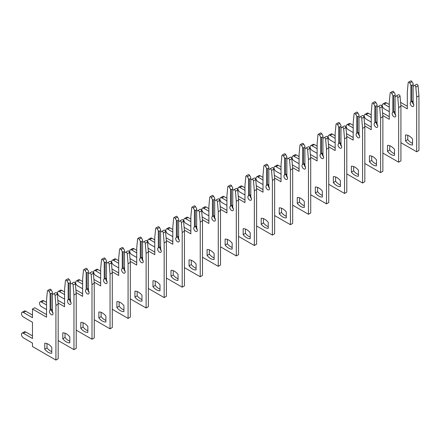 <?xml version="1.0" encoding="UTF-8"?>
<svg xmlns="http://www.w3.org/2000/svg" width="441" height="441" viewBox="0 0 441 441"><rect width="100%" height="100%" fill="white"/><g stroke="black" fill="none" stroke-linecap="round" stroke-linejoin="round"><path stroke-width="0.66" d="M409.028 144.025A9.95 5.744 -120 0 0 412.544 144.968L412.544 139.02A9.95 5.744 -120 0 0 405.511 134.957L405.511 140.905A9.95 5.744 -120 0 0 409.028 144.025M407.765 135.304L407.765 139.604A9.95 5.744 -120 0 0 411.282 142.724A9.95 5.744 -120 0 0 412.544 143.319M400.913 142.669L416.695 151.781L416.695 97.108L415.83 87.125A1.273 0.739 -120 0 0 414.937 85.675A1.273 0.739 -120 0 0 414.297 85.615L413.134 86.287L413.134 103.315A2.552 1.472 60 0 1 413.283 106.501A2.552 1.472 60 0 1 410.731 105.03A2.552 1.472 60 0 1 410.731 102.08A2.552 1.472 60 0 1 410.88 102.014L411.778 101.711L411.778 85.504L410.88 84.981L409.711 82.963A1.273 0.739 -120 0 0 409.077 82.291A1.273 0.739 -120 0 0 408.438 82.23A1.273 0.739 -120 0 0 408.179 82.704L407.313 91.689L407.313 108.872L400.814 105.123M411.778 85.504L413.134 84.722L413.134 83.68L411.966 81.662A1.273 0.739 -120 0 0 411.332 80.99A1.273 0.739 -120 0 0 410.692 80.929L408.438 82.23M416.695 151.781L418.95 150.48L418.95 95.802L418.085 85.824A1.273 0.739 -120 0 0 417.192 84.374A1.273 0.739 -120 0 0 416.552 84.308L414.297 85.615M411.778 101.711L413.134 100.928M413.73 104.677A2.552 1.472 60 0 1 412.589 101.243M410.88 84.981L410.88 102.014M389.276 107.102L384.227 104.186A2.806 1.621 -120 0 0 382.821 104.048A2.806 1.621 -120 0 0 382.391 106.298A2.806 1.621 -120 0 0 384.227 108.773L389.276 111.689M413.134 84.722L413.134 86.287M389.276 104.5L386.481 102.885A2.806 1.621 -120 0 0 385.076 102.747L382.821 104.048M407.313 106.27L400.582 102.384M416.695 97.108L418.95 95.802M407.765 139.604L405.511 140.905M390.991 154.438A9.95 5.744 -120 0 0 394.508 155.381L394.508 149.433A9.95 5.744 -120 0 0 387.474 145.37L387.474 151.318A9.95 5.744 -120 0 0 390.991 154.438M389.728 145.717L389.728 150.017A9.95 5.744 -120 0 0 393.245 153.137A9.95 5.744 -120 0 0 394.508 153.733M382.871 153.082L398.658 162.2L398.658 107.521L397.793 97.538A1.273 0.739 -120 0 0 396.894 96.088A1.273 0.739 -120 0 0 396.261 96.028L395.092 96.7L395.092 113.734A2.552 1.472 60 0 1 395.241 116.915A2.552 1.472 60 0 1 392.688 115.443A2.552 1.472 60 0 1 392.688 112.499A2.552 1.472 60 0 1 392.837 112.427L393.741 112.124L393.741 95.918L392.837 95.399L391.674 93.382A1.273 0.739 -120 0 0 391.035 92.704A1.273 0.739 -120 0 0 390.401 92.643A1.273 0.739 -120 0 0 390.142 93.123L389.276 102.103L389.276 119.291L382.777 115.536M393.741 95.918L395.092 95.135L395.092 94.093L393.929 92.075A1.273 0.739 -120 0 0 393.289 91.403A1.273 0.739 -120 0 0 392.655 91.342L390.401 92.643M398.658 162.2L400.913 160.893L400.913 106.22L400.048 96.237A1.273 0.739 -120 0 0 399.149 94.787A1.273 0.739 -120 0 0 398.515 94.727L396.261 96.028M393.741 112.124L395.092 111.341M395.693 115.09A2.552 1.472 60 0 1 394.552 111.656M392.837 95.399L392.837 112.427M371.239 117.521L366.184 114.605A2.806 1.621 -120 0 0 364.784 114.462A2.806 1.621 -120 0 0 364.354 116.711A2.806 1.621 -120 0 0 366.184 119.186L371.239 122.102M395.092 95.135L395.092 96.7M371.239 114.914L368.444 113.298A2.806 1.621 -120 0 0 367.039 113.161L364.784 114.462M389.276 116.683L382.54 112.797M398.658 107.521L400.913 106.22M389.728 150.017L387.474 151.318M372.954 164.851A9.95 5.744 -120 0 0 376.471 165.794L376.471 159.851A9.95 5.744 -120 0 0 369.431 155.789L369.431 161.731A9.95 5.744 -120 0 0 372.954 164.851M371.691 156.131L371.691 160.43A9.95 5.744 -120 0 0 375.208 163.55A9.95 5.744 -120 0 0 376.471 164.146M364.834 163.501L380.616 172.613L380.616 117.934L379.756 107.957A1.273 0.739 -120 0 0 378.858 106.501A1.273 0.739 -120 0 0 378.218 106.441L377.055 107.113L377.055 124.147A2.552 1.472 60 0 1 377.204 127.328A2.552 1.472 60 0 1 374.652 125.856A2.552 1.472 60 0 1 374.652 122.912A2.552 1.472 60 0 1 374.8 122.846L375.704 122.537L375.704 106.331L374.8 105.812L373.637 103.795A1.273 0.739 -120 0 0 372.998 103.122A1.273 0.739 -120 0 0 372.358 103.056A1.273 0.739 -120 0 0 372.099 103.536L371.239 112.521L371.239 129.704L364.74 125.95M375.704 106.331L377.055 105.553L377.055 104.511L375.892 102.494A1.273 0.739 -120 0 0 375.252 101.821A1.273 0.739 -120 0 0 374.613 101.755L372.358 103.056M380.616 172.613L382.871 171.312L382.871 116.633L382.011 106.65A1.273 0.739 -120 0 0 381.112 105.201A1.273 0.739 -120 0 0 380.473 105.14L378.218 106.441M375.704 122.537L377.055 121.76M377.65 125.503A2.552 1.472 60 0 1 376.509 122.074M374.8 105.812L374.8 122.846M353.197 127.934L348.147 125.018A2.806 1.621 -120 0 0 346.747 124.88A2.806 1.621 -120 0 0 346.317 127.129A2.806 1.621 -120 0 0 348.147 129.599L353.197 132.515M377.055 105.553L377.055 107.113M353.197 125.332L350.402 123.717A2.806 1.621 -120 0 0 349.002 123.574L346.747 124.88M371.239 127.102L364.503 123.21M380.616 117.934L382.871 116.633M371.691 160.43L369.431 161.731M354.911 175.27A9.95 5.744 -120 0 0 358.428 176.213L358.428 170.265A9.95 5.744 -120 0 0 351.394 166.202L351.394 172.15A9.95 5.744 -120 0 0 354.911 175.27M353.649 166.549L353.649 170.849A9.95 5.744 -120 0 0 357.166 173.963A9.95 5.744 -120 0 0 358.428 174.564M346.797 173.914L362.579 183.026L362.579 128.348L361.714 118.37A1.273 0.739 -120 0 0 360.821 116.92A1.273 0.739 -120 0 0 360.181 116.854L359.018 117.526L359.018 134.56A2.552 1.472 60 0 1 359.167 137.746A2.552 1.472 60 0 1 356.615 136.275A2.552 1.472 60 0 1 356.615 133.325A2.552 1.472 60 0 1 356.763 133.259L357.662 132.956L357.662 116.749L356.763 116.226L355.595 114.208A1.273 0.739 -120 0 0 354.961 113.535A1.273 0.739 -120 0 0 354.321 113.475A1.273 0.739 -120 0 0 354.062 113.949L353.197 122.934L353.197 140.117L346.703 136.368M357.662 116.749L359.018 115.966L359.018 114.925L357.849 112.907A1.273 0.739 -120 0 0 357.216 112.234A1.273 0.739 -120 0 0 356.576 112.168L354.321 113.475M362.579 183.026L364.834 181.725L364.834 127.047L363.968 117.069A1.273 0.739 -120 0 0 363.075 115.619A1.273 0.739 -120 0 0 362.436 115.553L360.181 116.854M357.662 132.956L359.018 132.173M359.613 135.916A2.552 1.472 60 0 1 358.472 132.487M356.763 116.226L356.763 133.259M335.16 138.347L330.111 135.431A2.806 1.621 -120 0 0 328.705 135.293A2.806 1.621 -120 0 0 328.275 137.542A2.806 1.621 -120 0 0 330.111 140.012L335.16 142.928M359.018 115.966L359.018 117.526M335.16 135.745L332.365 134.13A2.806 1.621 -120 0 0 330.959 133.992L328.705 135.293M353.197 137.515L346.466 133.629M362.579 128.348L364.834 127.047M353.649 170.849L351.394 172.15M336.874 185.683A9.95 5.744 -120 0 0 340.391 186.626L340.391 180.678A9.95 5.744 -120 0 0 333.357 176.615L333.357 182.563A9.95 5.744 -120 0 0 336.874 185.683M335.612 176.962L335.612 181.262A9.95 5.744 -120 0 0 339.129 184.382A9.95 5.744 -120 0 0 340.391 184.977M328.754 184.327L344.542 193.439L344.542 138.766L343.677 128.783A1.273 0.739 -120 0 0 342.778 127.333A1.273 0.739 -120 0 0 342.144 127.273L340.976 127.945L340.976 144.973A2.552 1.472 60 0 1 341.125 148.159A2.552 1.472 60 0 1 338.578 146.688A2.552 1.472 60 0 1 338.578 143.738A2.552 1.472 60 0 1 338.721 143.672L339.625 143.369L339.625 127.162L338.721 126.639L337.558 124.621A1.273 0.739 -120 0 0 336.918 123.949A1.273 0.739 -120 0 0 336.285 123.888A1.273 0.739 -120 0 0 336.025 124.362L335.16 133.347L335.16 150.535L328.661 146.781M339.625 127.162L340.976 126.38L340.976 125.338L339.813 123.32A1.273 0.739 -120 0 0 339.173 122.648A1.273 0.739 -120 0 0 338.539 122.587L336.285 123.888M344.542 193.439L346.797 192.138L346.797 137.46L345.931 127.482A1.273 0.739 -120 0 0 345.033 126.032A1.273 0.739 -120 0 0 344.399 125.966L342.144 127.273M339.625 143.369L340.976 142.586M341.577 146.335A2.552 1.472 60 0 1 340.435 142.901M338.721 126.639L338.721 143.672M317.123 148.76L312.074 145.844A2.806 1.621 -120 0 0 310.668 145.706A2.806 1.621 -120 0 0 310.238 147.956A2.806 1.621 -120 0 0 312.074 150.431L317.123 153.347M340.976 126.38L340.976 127.945M317.123 146.158L314.328 144.543A2.806 1.621 -120 0 0 312.923 144.405L310.668 145.706M335.16 147.928L328.424 144.042M344.542 138.766L346.797 137.46M335.612 181.262L333.357 182.563M318.837 196.096A9.95 5.744 -120 0 0 322.354 197.039L322.354 191.091A9.95 5.744 -120 0 0 315.321 187.028L315.321 192.976A9.95 5.744 -120 0 0 318.837 196.096M317.575 187.375L317.575 191.675A9.95 5.744 -120 0 0 321.092 194.795A9.95 5.744 -120 0 0 322.354 195.391M310.718 194.74L326.5 203.858L326.5 149.179L325.64 139.196A1.273 0.739 -120 0 0 324.741 137.746A1.273 0.739 -120 0 0 324.102 137.686L322.939 138.358L322.939 155.392A2.552 1.472 60 0 1 323.088 158.573A2.552 1.472 60 0 1 320.535 157.101A2.552 1.472 60 0 1 320.535 154.157A2.552 1.472 60 0 1 320.684 154.085L321.588 153.782L321.588 137.575L320.684 137.057L319.521 135.04A1.273 0.739 -120 0 0 318.882 134.367A1.273 0.739 -120 0 0 318.242 134.301A1.273 0.739 -120 0 0 317.983 134.781L317.123 143.76L317.123 160.948L310.624 157.194M321.588 137.575L322.939 136.793L322.939 135.751L321.776 133.733A1.273 0.739 -120 0 0 321.136 133.061A1.273 0.739 -120 0 0 320.497 133L318.242 134.301M326.5 203.858L328.754 202.551L328.754 147.878L327.895 137.895A1.273 0.739 -120 0 0 326.996 136.445A1.273 0.739 -120 0 0 326.357 136.385L324.102 137.686M321.588 153.782L322.939 152.999M323.534 156.748A2.552 1.472 60 0 1 322.393 153.314M320.684 137.057L320.684 154.085M299.081 159.179L294.031 156.263A2.806 1.621 -120 0 0 292.631 156.12A2.806 1.621 -120 0 0 292.201 158.369A2.806 1.621 -120 0 0 294.031 160.844L299.081 163.76M322.939 136.793L322.939 138.358M299.081 156.572L296.286 154.956A2.806 1.621 -120 0 0 294.886 154.819L292.631 156.12M317.123 158.341L310.387 154.455M326.5 149.179L328.754 147.878M317.575 191.675L315.321 192.976M300.795 206.509A9.95 5.744 -120 0 0 304.312 207.452L304.312 201.509A9.95 5.744 -120 0 0 297.278 197.447L297.278 203.389A9.95 5.744 -120 0 0 300.795 206.509M299.533 197.788L299.533 202.088A9.95 5.744 -120 0 0 303.05 205.208A9.95 5.744 -120 0 0 304.312 205.804M292.681 205.159L308.463 214.271L308.463 159.592L307.603 149.615A1.273 0.739 -120 0 0 306.704 148.159A1.273 0.739 -120 0 0 306.065 148.099L304.902 148.771L304.902 165.805A2.552 1.472 60 0 1 305.051 168.986A2.552 1.472 60 0 1 302.498 167.514A2.552 1.472 60 0 1 302.498 164.57A2.552 1.472 60 0 1 302.647 164.504L303.546 164.195L303.546 147.989L302.647 147.47L301.479 145.453A1.273 0.739 -120 0 0 300.845 144.78A1.273 0.739 -120 0 0 300.205 144.714A1.273 0.739 -120 0 0 299.946 145.194L299.081 154.179L299.081 171.362L292.587 167.608M303.546 147.989L304.902 147.211L304.902 146.169L303.733 144.152A1.273 0.739 -120 0 0 303.099 143.479A1.273 0.739 -120 0 0 302.46 143.413L300.205 144.714M308.463 214.271L310.718 212.97L310.718 158.291L309.858 148.308A1.273 0.739 -120 0 0 308.959 146.859A1.273 0.739 -120 0 0 308.32 146.798L306.065 148.099M303.546 164.195L304.902 163.418M305.497 167.161A2.552 1.472 60 0 1 304.356 163.732M302.647 147.47L302.647 164.504M281.044 169.592L275.994 166.676A2.806 1.621 -120 0 0 274.589 166.538A2.806 1.621 -120 0 0 274.159 168.787A2.806 1.621 -120 0 0 275.994 171.257L281.044 174.173M304.902 147.211L304.902 148.771M281.044 166.99L278.249 165.375A2.806 1.621 -120 0 0 276.843 165.237L274.589 166.538M299.081 168.76L292.35 164.868M308.463 159.592L310.718 158.291M299.533 202.088L297.278 203.389M282.758 216.928A9.95 5.744 -120 0 0 286.275 217.871L286.275 211.923A9.95 5.744 -120 0 0 279.241 207.86L279.241 213.808A9.95 5.744 -120 0 0 282.758 216.928M281.496 208.207L281.496 212.507A9.95 5.744 -120 0 0 285.013 215.621A9.95 5.744 -120 0 0 286.275 216.222M274.638 215.572L290.426 224.684L290.426 170.005L289.561 160.028A1.273 0.739 -120 0 0 288.662 158.578A1.273 0.739 -120 0 0 288.028 158.512L286.859 159.184L286.859 176.218A2.552 1.472 60 0 1 287.008 179.404A2.552 1.472 60 0 1 284.462 177.932A2.552 1.472 60 0 1 284.462 174.983A2.552 1.472 60 0 1 284.605 174.917L285.509 174.614L285.509 158.407L284.605 157.884L283.442 155.866A1.273 0.739 -120 0 0 282.802 155.193A1.273 0.739 -120 0 0 282.168 155.133A1.273 0.739 -120 0 0 281.909 155.607L281.044 164.592L281.044 181.775L274.545 178.026M285.509 158.407L286.859 157.624L286.859 156.583L285.696 154.565A1.273 0.739 -120 0 0 285.057 153.892A1.273 0.739 -120 0 0 284.423 153.826L282.168 155.133M290.426 224.684L292.681 223.383L292.681 168.705L291.815 158.727A1.273 0.739 -120 0 0 290.922 157.277A1.273 0.739 -120 0 0 290.283 157.211L288.028 158.512M285.509 174.614L286.859 173.831M287.46 177.574A2.552 1.472 60 0 1 286.319 174.145M284.605 157.884L284.605 174.917M263.007 180.005L257.957 177.089A2.806 1.621 -120 0 0 256.552 176.951A2.806 1.621 -120 0 0 256.122 179.2A2.806 1.621 -120 0 0 257.957 181.67L263.007 184.586M286.859 157.624L286.859 159.184M263.007 177.403L260.212 175.788A2.806 1.621 -120 0 0 258.806 175.65L256.552 176.951M281.044 179.173L274.308 175.286M290.426 170.005L292.681 168.705M281.496 212.507L279.241 213.808M264.721 227.341A9.95 5.744 -120 0 0 268.238 228.284L268.238 222.336A9.95 5.744 -120 0 0 261.204 218.273L261.204 224.221A9.95 5.744 -120 0 0 264.721 227.341M263.459 218.62L263.459 222.92A9.95 5.744 -120 0 0 266.976 226.04A9.95 5.744 -120 0 0 268.238 226.635M256.601 225.985L272.384 235.097L272.384 180.424L271.524 170.441A1.273 0.739 -120 0 0 270.625 168.991A1.273 0.739 -120 0 0 269.986 168.931L268.823 169.603L268.823 186.631A2.552 1.472 60 0 1 268.971 189.817A2.552 1.472 60 0 1 266.419 188.346A2.552 1.472 60 0 1 266.419 185.396A2.552 1.472 60 0 1 266.568 185.33L267.472 185.027L267.472 168.82L266.568 168.297L265.405 166.279A1.273 0.739 -120 0 0 264.765 165.607A1.273 0.739 -120 0 0 264.126 165.546A1.273 0.739 -120 0 0 263.867 166.02L263.007 175.005L263.007 192.193L256.508 188.439M267.472 168.82L268.823 168.038L268.823 166.996L267.659 164.978A1.273 0.739 -120 0 0 267.02 164.306A1.273 0.739 -120 0 0 266.381 164.245L264.126 165.546M272.384 235.097L274.638 233.796L274.638 179.118L273.778 169.14A1.273 0.739 -120 0 0 272.88 167.69A1.273 0.739 -120 0 0 272.246 167.624L269.986 168.931M267.472 185.027L268.823 184.244M269.418 187.993A2.552 1.472 60 0 1 268.277 184.559M266.568 168.297L266.568 185.33M244.97 190.418L239.915 187.502A2.806 1.621 -120 0 0 238.515 187.364A2.806 1.621 -120 0 0 238.085 189.613A2.806 1.621 -120 0 0 239.915 192.089L244.97 195.005M268.823 168.038L268.823 169.603M244.97 187.816L242.17 186.201A2.806 1.621 -120 0 0 240.769 186.063L238.515 187.364M263.007 189.586L256.271 185.7M272.384 180.424L274.638 179.118M263.459 222.92L261.204 224.221M246.679 237.754A9.95 5.744 -120 0 0 250.201 238.697L250.201 232.749A9.95 5.744 -120 0 0 243.162 228.686L243.162 234.634A9.95 5.744 -120 0 0 246.679 237.754M245.417 229.033L245.417 233.333A9.95 5.744 -120 0 0 248.933 236.453A9.95 5.744 -120 0 0 250.201 237.049M238.564 236.398L254.347 245.516L254.347 190.837L253.487 180.854A1.273 0.739 -120 0 0 252.588 179.404A1.273 0.739 -120 0 0 251.949 179.344L250.786 180.016L250.786 197.05A2.552 1.472 60 0 1 250.935 200.231A2.552 1.472 60 0 1 248.382 198.759A2.552 1.472 60 0 1 248.382 195.815A2.552 1.472 60 0 1 248.531 195.743L249.43 195.44L249.43 179.233L248.531 178.715L247.368 176.698A1.273 0.739 -120 0 0 246.728 176.025A1.273 0.739 -120 0 0 246.089 175.959A1.273 0.739 -120 0 0 245.83 176.439L244.97 185.418L244.97 202.606L238.471 198.852M249.43 179.233L250.786 178.451L250.786 177.409L249.623 175.391A1.273 0.739 -120 0 0 248.983 174.719A1.273 0.739 -120 0 0 248.344 174.658L246.089 175.959M254.347 245.516L256.601 244.209L256.601 189.536L255.741 179.553A1.273 0.739 -120 0 0 254.843 178.103A1.273 0.739 -120 0 0 254.203 178.043L251.949 179.344M249.43 195.44L250.786 194.657M251.381 198.406A2.552 1.472 60 0 1 250.24 194.972M248.531 178.715L248.531 195.743M226.928 200.837L221.878 197.921A2.806 1.621 -120 0 0 220.472 197.777A2.806 1.621 -120 0 0 220.042 200.027A2.806 1.621 -120 0 0 221.878 202.502L226.928 205.418M250.786 178.451L250.786 180.016M226.928 198.23L224.133 196.614A2.806 1.621 -120 0 0 222.727 196.477L220.472 197.777M244.97 199.999L238.234 196.113M254.347 190.837L256.601 189.536M245.417 233.333L243.162 234.634M228.642 248.167A9.95 5.744 -120 0 0 232.159 249.11L232.159 243.167A9.95 5.744 -120 0 0 225.125 239.105L225.125 245.053A9.95 5.744 -120 0 0 228.642 248.167M227.38 239.446L227.38 243.746A9.95 5.744 -120 0 0 230.897 246.866A9.95 5.744 -120 0 0 232.159 247.467M220.528 246.817L236.31 255.929L236.31 201.25L235.444 191.273A1.273 0.739 -120 0 0 234.551 189.823A1.273 0.739 -120 0 0 233.912 189.757L232.749 190.429L232.749 207.463A2.552 1.472 60 0 1 232.892 210.649A2.552 1.472 60 0 1 230.345 209.172A2.552 1.472 60 0 1 230.345 206.228A2.552 1.472 60 0 1 230.494 206.162L231.393 205.853L231.393 189.647L230.494 189.128L229.326 187.111A1.273 0.739 -120 0 0 228.692 186.438A1.273 0.739 -120 0 0 228.052 186.372A1.273 0.739 -120 0 0 227.793 186.852L226.928 195.837L226.928 213.02L220.428 209.266M231.393 189.647L232.749 188.869L232.749 187.827L231.58 185.81A1.273 0.739 -120 0 0 230.946 185.137A1.273 0.739 -120 0 0 230.307 185.071L228.052 186.372M236.31 255.929L238.564 254.628L238.564 199.949L237.699 189.966A1.273 0.739 -120 0 0 236.806 188.516A1.273 0.739 -120 0 0 236.167 188.456L233.912 189.757M231.393 205.853L232.749 205.076M233.344 208.819A2.552 1.472 60 0 1 232.203 205.39M230.494 189.128L230.494 206.162M208.891 211.25L203.841 208.334A2.806 1.621 -120 0 0 202.436 208.196A2.806 1.621 -120 0 0 202.006 210.445A2.806 1.621 -120 0 0 203.841 212.915L208.891 215.831M232.749 188.869L232.749 190.429M208.891 208.648L206.096 207.033A2.806 1.621 -120 0 0 204.69 206.895L202.436 208.196M226.928 210.418L220.191 206.526M236.31 201.25L238.564 199.949M227.38 243.746L225.125 245.053M210.605 258.586A9.95 5.744 -120 0 0 214.122 259.529L214.122 253.581A9.95 5.744 -120 0 0 207.088 249.518L207.088 255.466A9.95 5.744 -120 0 0 210.605 258.586M209.343 249.865L209.343 254.165A9.95 5.744 -120 0 0 212.86 257.279A9.95 5.744 -120 0 0 214.122 257.88M202.485 257.23L218.273 266.342L218.273 211.663L217.407 201.686A1.273 0.739 -120 0 0 216.509 200.236A1.273 0.739 -120 0 0 215.875 200.17L214.706 200.842L214.706 217.876A2.552 1.472 60 0 1 214.855 221.062A2.552 1.472 60 0 1 212.303 219.59A2.552 1.472 60 0 1 212.303 216.641A2.552 1.472 60 0 1 212.452 216.575L213.356 216.272L213.356 200.065L212.452 199.541L211.289 197.524A1.273 0.739 -120 0 0 210.649 196.851A1.273 0.739 -120 0 0 210.015 196.791A1.273 0.739 -120 0 0 209.751 197.265L208.891 206.25L208.891 223.433L202.391 219.684M213.356 200.065L214.706 199.282L214.706 198.241L213.543 196.223A1.273 0.739 -120 0 0 212.904 195.55A1.273 0.739 -120 0 0 212.27 195.484L210.015 196.791M218.273 266.342L220.528 265.041L220.528 210.363L219.662 200.385A1.273 0.739 -120 0 0 218.764 198.935A1.273 0.739 -120 0 0 218.13 198.869L215.875 200.17M213.356 216.272L214.706 215.489M215.302 219.232A2.552 1.472 60 0 1 214.161 215.803M212.452 199.541L212.452 216.575M190.854 221.663L185.799 218.747A2.806 1.621 -120 0 0 184.399 218.609A2.806 1.621 -120 0 0 183.969 220.858A2.806 1.621 -120 0 0 185.799 223.328L190.854 226.244M214.706 199.282L214.706 200.842M190.854 219.061L188.053 217.446A2.806 1.621 -120 0 0 186.653 217.308L184.399 218.609M208.891 220.831L202.154 216.944M218.273 211.663L220.528 210.363M209.343 254.165L207.088 255.466M192.563 268.999A9.95 5.744 -120 0 0 196.085 269.942L196.085 263.994A9.95 5.744 -120 0 0 189.046 259.931L189.046 265.879A9.95 5.744 -120 0 0 192.563 268.999M191.3 260.278L191.3 264.578A9.95 5.744 -120 0 0 194.823 267.698A9.95 5.744 -120 0 0 196.085 268.293M184.448 267.643L200.231 276.755L200.231 222.082L199.371 212.099A1.273 0.739 -120 0 0 198.472 210.649A1.273 0.739 -120 0 0 197.833 210.589L196.669 211.261L196.669 228.289A2.552 1.472 60 0 1 196.818 231.475A2.552 1.472 60 0 1 194.266 230.004A2.552 1.472 60 0 1 194.266 227.054A2.552 1.472 60 0 1 194.415 226.988L195.313 226.685L195.313 210.478L194.415 209.955L193.252 207.937A1.273 0.739 -120 0 0 192.612 207.264A1.273 0.739 -120 0 0 191.973 207.204A1.273 0.739 -120 0 0 191.714 207.683L190.854 216.663L190.854 233.851L184.355 230.097M195.313 210.478L196.669 209.695L196.669 208.654L195.506 206.636A1.273 0.739 -120 0 0 194.867 205.964A1.273 0.739 -120 0 0 194.227 205.903L191.973 207.204M200.231 276.755L202.485 275.454L202.485 220.776L201.625 210.798A1.273 0.739 -120 0 0 200.727 209.348A1.273 0.739 -120 0 0 200.087 209.282L197.833 210.589M195.313 226.685L196.669 225.902M197.265 229.651A2.552 1.472 60 0 1 196.124 226.216M194.415 209.955L194.415 226.988M172.811 232.076L167.762 229.16A2.806 1.621 -120 0 0 166.362 229.022A2.806 1.621 -120 0 0 165.926 231.271A2.806 1.621 -120 0 0 167.762 233.747L172.811 236.663M196.669 209.695L196.669 211.261M172.811 229.474L170.017 227.859A2.806 1.621 -120 0 0 168.616 227.721L166.362 229.022M190.854 231.244L184.118 227.358M200.231 222.082L202.485 220.776M191.3 264.578L189.046 265.879M174.526 279.412A9.95 5.744 -120 0 0 178.043 280.355L178.043 274.407A9.95 5.744 -120 0 0 171.009 270.344L171.009 276.292A9.95 5.744 -120 0 0 174.526 279.412M173.263 270.691L173.263 274.991A9.95 5.744 -120 0 0 176.78 278.111A9.95 5.744 -120 0 0 178.043 278.706M166.411 278.062L182.194 287.174L182.194 232.495L181.328 222.512A1.273 0.739 -120 0 0 180.435 221.062A1.273 0.739 -120 0 0 179.796 221.002L178.633 221.674L178.633 238.708A2.552 1.472 60 0 1 178.776 241.889A2.552 1.472 60 0 1 176.229 240.417A2.552 1.472 60 0 1 176.229 237.473A2.552 1.472 60 0 1 176.378 237.401L177.276 237.098L177.276 220.891L176.378 220.373L175.209 218.356A1.273 0.739 -120 0 0 174.575 217.683A1.273 0.739 -120 0 0 173.936 217.617A1.273 0.739 -120 0 0 173.677 218.097L172.811 227.076L172.811 244.264L166.312 240.51M177.276 220.891L178.633 220.109L178.633 219.067L177.464 217.055A1.273 0.739 -120 0 0 176.83 216.377A1.273 0.739 -120 0 0 176.191 216.316L173.936 217.617M182.194 287.174L184.448 285.867L184.448 231.194L183.583 221.211A1.273 0.739 -120 0 0 182.69 219.761A1.273 0.739 -120 0 0 182.05 219.701L179.796 221.002M177.276 237.098L178.633 236.315M179.228 240.064A2.552 1.472 60 0 1 178.087 236.63M176.378 220.373L176.378 237.401M154.774 242.495L149.725 239.579A2.806 1.621 -120 0 0 148.319 239.435A2.806 1.621 -120 0 0 147.889 241.685A2.806 1.621 -120 0 0 149.725 244.16L154.774 247.076M178.633 220.109L178.633 221.674M154.774 239.887L151.98 238.272A2.806 1.621 -120 0 0 150.574 238.134L148.319 239.435M172.811 241.657L166.075 237.771M182.194 232.495L184.448 231.194M173.263 274.991L171.009 276.292M156.489 289.825A9.95 5.744 -120 0 0 160.006 290.768L160.006 284.825A9.95 5.744 -120 0 0 152.972 280.763L152.972 286.711A9.95 5.744 -120 0 0 156.489 289.825M155.226 281.104L155.226 285.404A9.95 5.744 -120 0 0 158.743 288.524A9.95 5.744 -120 0 0 160.006 289.125M148.369 288.475L164.157 297.587L164.157 242.908L163.291 232.931A1.273 0.739 -120 0 0 162.393 231.481A1.273 0.739 -120 0 0 161.759 231.415L160.59 232.087L160.59 249.121A2.552 1.472 60 0 1 160.739 252.307A2.552 1.472 60 0 1 158.187 250.83A2.552 1.472 60 0 1 158.187 247.886A2.552 1.472 60 0 1 158.336 247.82L159.24 247.511L159.24 231.305L158.336 230.786L157.172 228.769A1.273 0.739 -120 0 0 156.533 228.096A1.273 0.739 -120 0 0 155.899 228.03A1.273 0.739 -120 0 0 155.64 228.51L154.774 237.495L154.774 254.678L148.275 250.923M159.24 231.305L160.59 230.527L160.59 229.485L159.427 227.468A1.273 0.739 -120 0 0 158.788 226.795A1.273 0.739 -120 0 0 158.154 226.729L155.899 228.03M164.157 297.587L166.411 296.286L166.411 241.607L165.546 231.624A1.273 0.739 -120 0 0 164.647 230.174A1.273 0.739 -120 0 0 164.013 230.114L161.759 231.415M159.24 247.511L160.59 246.734M161.191 250.477A2.552 1.472 60 0 1 160.044 247.048M158.336 230.786L158.336 247.82M136.738 252.908L131.683 249.992A2.806 1.621 -120 0 0 130.282 249.854A2.806 1.621 -120 0 0 129.852 252.103A2.806 1.621 -120 0 0 131.683 254.573L136.738 257.489M160.59 230.527L160.59 232.087M136.738 250.306L133.937 248.691A2.806 1.621 -120 0 0 132.537 248.553L130.282 249.854M154.774 252.076L148.038 248.184M164.157 242.908L166.411 241.607M155.226 285.404L152.972 286.711M138.452 300.244A9.95 5.744 -120 0 0 141.969 301.186L141.969 295.238A9.95 5.744 -120 0 0 134.929 291.176L134.929 297.124A9.95 5.744 -120 0 0 138.452 300.244M137.184 291.523L137.184 295.823A9.95 5.744 -120 0 0 140.707 298.937A9.95 5.744 -120 0 0 141.969 299.538M130.332 298.888L146.114 308L146.114 253.321L145.254 243.344A1.273 0.739 -120 0 0 144.356 241.894A1.273 0.739 -120 0 0 143.716 241.828L142.553 242.5L142.553 259.534A2.552 1.472 60 0 1 142.702 262.72A2.552 1.472 60 0 1 140.15 261.248A2.552 1.472 60 0 1 140.15 258.299A2.552 1.472 60 0 1 140.299 258.233L141.203 257.93L141.203 241.723L140.299 241.199L139.136 239.182A1.273 0.739 -120 0 0 138.496 238.509A1.273 0.739 -120 0 0 137.857 238.449A1.273 0.739 -120 0 0 137.598 238.923L136.738 247.908L136.738 265.091L130.238 261.342M141.203 241.723L142.553 240.94L142.553 239.898L141.39 237.881A1.273 0.739 -120 0 0 140.751 237.208A1.273 0.739 -120 0 0 140.111 237.142L137.857 238.449M146.114 308L148.369 306.699L148.369 252.02L147.509 242.043A1.273 0.739 -120 0 0 146.61 240.593A1.273 0.739 -120 0 0 145.971 240.527L143.716 241.828M141.203 257.93L142.553 257.147M143.149 260.89A2.552 1.472 60 0 1 142.008 257.461M140.299 241.199L140.299 258.233M118.695 263.321L113.646 260.405A2.806 1.621 -120 0 0 112.246 260.267A2.806 1.621 -120 0 0 111.816 262.516A2.806 1.621 -120 0 0 113.646 264.986L118.695 267.902M142.553 240.94L142.553 242.5M118.695 260.719L115.9 259.104A2.806 1.621 -120 0 0 114.5 258.966L112.246 260.267M136.738 262.489L130.001 258.602M146.114 253.321L148.369 252.02M137.184 295.823L134.929 297.124M120.41 310.657A9.95 5.744 -120 0 0 123.927 311.6L123.927 305.652A9.95 5.744 -120 0 0 116.893 301.589L116.893 307.537A9.95 5.744 -120 0 0 120.41 310.657M119.147 301.936L119.147 306.236A9.95 5.744 -120 0 0 122.664 309.356A9.95 5.744 -120 0 0 123.927 309.951M112.295 309.301L128.077 318.413L128.077 263.74L127.212 253.757A1.273 0.739 -120 0 0 126.319 252.307A1.273 0.739 -120 0 0 125.679 252.246L124.516 252.919L124.516 269.947A2.552 1.472 60 0 1 124.665 273.133A2.552 1.472 60 0 1 122.113 271.662A2.552 1.472 60 0 1 122.113 268.712A2.552 1.472 60 0 1 122.262 268.646L123.16 268.343L123.16 252.136L122.262 251.613L121.093 249.595A1.273 0.739 -120 0 0 120.459 248.922A1.273 0.739 -120 0 0 119.82 248.862A1.273 0.739 -120 0 0 119.561 249.341L118.695 258.321L118.695 275.509L112.196 271.755M123.16 252.136L124.516 251.353L124.516 250.312L123.348 248.294A1.273 0.739 -120 0 0 122.714 247.621A1.273 0.739 -120 0 0 122.074 247.561L119.82 248.862M128.077 318.413L130.332 317.112L130.332 262.434L129.467 252.456A1.273 0.739 -120 0 0 128.574 251.006A1.273 0.739 -120 0 0 127.934 250.94L125.679 252.246M123.16 268.343L124.516 267.56M125.112 271.309A2.552 1.472 60 0 1 123.971 267.874M122.262 251.613L122.262 268.646M100.658 273.734L95.609 270.818A2.806 1.621 -120 0 0 94.203 270.68A2.806 1.621 -120 0 0 93.773 272.929A2.806 1.621 -120 0 0 95.609 275.405L100.658 278.321M124.516 251.353L124.516 252.919M100.658 271.132L97.863 269.517A2.806 1.621 -120 0 0 96.458 269.379L94.203 270.68M118.695 272.902L111.959 269.016M128.077 263.74L130.332 262.434M119.147 306.236L116.893 307.537M102.373 321.07A9.95 5.744 -120 0 0 105.89 322.013L105.89 316.065A9.95 5.744 -120 0 0 98.856 312.007L98.856 317.95A9.95 5.744 -120 0 0 102.373 321.07M101.11 312.349L101.11 316.649A9.95 5.744 -120 0 0 104.627 319.769A9.95 5.744 -120 0 0 105.89 320.364M94.253 319.719L110.041 328.832L110.041 274.153L109.175 264.17A1.273 0.739 -120 0 0 108.277 262.72A1.273 0.739 -120 0 0 107.643 262.66L106.474 263.332L106.474 280.366A2.552 1.472 60 0 1 106.623 283.546A2.552 1.472 60 0 1 104.07 282.075A2.552 1.472 60 0 1 104.07 279.131A2.552 1.472 60 0 1 104.219 279.059L105.123 278.756L105.123 262.549L104.219 262.031L103.056 260.014A1.273 0.739 -120 0 0 102.417 259.341A1.273 0.739 -120 0 0 101.783 259.275A1.273 0.739 -120 0 0 101.524 259.755L100.658 268.734L100.658 285.922L94.159 282.168M105.123 262.549L106.474 261.767L106.474 260.73L105.311 258.713A1.273 0.739 -120 0 0 104.671 258.035A1.273 0.739 -120 0 0 104.037 257.974L101.783 259.275M110.041 328.832L112.295 327.525L112.295 272.852L111.43 262.869A1.273 0.739 -120 0 0 110.531 261.419A1.273 0.739 -120 0 0 109.897 261.359L107.643 262.66M105.123 278.756L106.474 277.973M107.075 281.722A2.552 1.472 60 0 1 105.934 278.293M104.219 262.031L104.219 279.059M82.621 284.153L77.566 281.237A2.806 1.621 -120 0 0 76.166 281.093A2.806 1.621 -120 0 0 75.736 283.343A2.806 1.621 -120 0 0 77.566 285.818L82.621 288.734M106.474 261.767L106.474 263.332M82.621 281.545L79.827 279.93A2.806 1.621 -120 0 0 78.421 279.792L76.166 281.093M100.658 283.315L93.922 279.429M110.041 274.153L112.295 272.852M101.11 316.649L98.856 317.95M84.336 331.483A9.95 5.744 -120 0 0 87.853 332.426L87.853 326.483A9.95 5.744 -120 0 0 80.813 322.421L80.813 328.369A9.95 5.744 -120 0 0 84.336 331.483M83.073 322.762L83.073 327.062A9.95 5.744 -120 0 0 86.59 330.182A9.95 5.744 -120 0 0 87.853 330.783M76.216 330.133L91.998 339.245L91.998 284.566L91.138 274.589A1.273 0.739 -120 0 0 90.24 273.139A1.273 0.739 -120 0 0 89.6 273.073L88.437 273.745L88.437 290.779A2.552 1.472 60 0 1 88.586 293.965A2.552 1.472 60 0 1 86.034 292.488A2.552 1.472 60 0 1 86.034 289.544A2.552 1.472 60 0 1 86.182 289.478L87.086 289.169L87.086 272.962L86.182 272.444L85.019 270.427A1.273 0.739 -120 0 0 84.38 269.754A1.273 0.739 -120 0 0 83.74 269.688A1.273 0.739 -120 0 0 83.481 270.168L82.621 279.153L82.621 296.335L76.122 292.581M87.086 272.962L88.437 272.185L88.437 271.143L87.274 269.126A1.273 0.739 -120 0 0 86.634 268.453A1.273 0.739 -120 0 0 85.995 268.387L83.74 269.688M91.998 339.245L94.253 337.944L94.253 283.265L93.393 273.282A1.273 0.739 -120 0 0 92.494 271.832A1.273 0.739 -120 0 0 91.855 271.772L89.6 273.073M87.086 289.169L88.437 288.392M89.032 292.135A2.552 1.472 60 0 1 87.891 288.706M86.182 272.444L86.182 289.478M64.579 294.566L59.529 291.65A2.806 1.621 -120 0 0 58.129 291.512A2.806 1.621 -120 0 0 57.699 293.761A2.806 1.621 -120 0 0 59.529 296.231L64.579 299.147M88.437 272.185L88.437 273.745M64.579 291.964L61.784 290.349A2.806 1.621 -120 0 0 60.384 290.211L58.129 291.512M82.621 293.734L75.885 289.842M91.998 284.566L94.253 283.265M83.073 327.062L80.813 328.369M66.293 341.902A9.95 5.744 -120 0 0 69.81 342.844L69.81 336.896A9.95 5.744 -120 0 0 62.776 332.834L62.776 338.782A9.95 5.744 -120 0 0 66.293 341.902M65.031 333.181L65.031 337.481A9.95 5.744 -120 0 0 68.548 340.595A9.95 5.744 -120 0 0 69.81 341.196M58.179 340.546L73.961 349.658L73.961 294.979L73.096 285.002A1.273 0.739 -120 0 0 72.203 283.552A1.273 0.739 -120 0 0 71.563 283.486L70.4 284.158L70.4 301.192A2.552 1.472 60 0 1 70.549 304.378A2.552 1.472 60 0 1 67.997 302.906A2.552 1.472 60 0 1 67.997 299.957A2.552 1.472 60 0 1 68.146 299.891L69.044 299.588L69.044 283.381L68.146 282.857L66.977 280.84A1.273 0.739 -120 0 0 66.343 280.167A1.273 0.739 -120 0 0 65.703 280.107A1.273 0.739 -120 0 0 65.444 280.581L64.579 289.566L64.579 306.749L58.085 303M69.044 283.381L70.4 282.598L70.4 281.556L69.231 279.539A1.273 0.739 -120 0 0 68.598 278.866A1.273 0.739 -120 0 0 67.958 278.8L65.703 280.107M73.961 349.658L76.216 348.357L76.216 293.678L75.35 283.701A1.273 0.739 -120 0 0 74.457 282.251A1.273 0.739 -120 0 0 73.818 282.185L71.563 283.486M69.044 299.588L70.4 298.805M70.995 302.548A2.552 1.472 60 0 1 69.854 299.119M68.146 282.857L68.146 299.891M46.542 304.979L41.493 302.063A2.806 1.621 -120 0 0 40.087 301.925A2.806 1.621 -120 0 0 39.657 304.174A2.806 1.621 -120 0 0 41.493 306.644L46.542 309.56M70.4 282.598L70.4 284.158M46.542 302.377L43.747 300.762A2.806 1.621 -120 0 0 42.342 300.624L40.087 301.925M64.579 304.147L57.848 300.26M73.961 294.979L76.216 293.678M65.031 337.481L62.776 338.782M48.256 352.315A9.95 5.744 -120 0 0 51.773 353.258L51.773 347.31A9.95 5.744 -120 0 0 44.739 343.247L44.739 349.195A9.95 5.744 -120 0 0 48.256 352.315M46.994 343.594L46.994 347.894A9.95 5.744 -120 0 0 50.511 351.014A9.95 5.744 -120 0 0 51.773 351.609M53.526 293.904L52.358 294.577L52.358 311.605A2.552 1.472 60 0 1 52.507 314.791A2.552 1.472 60 0 1 49.954 313.319A2.552 1.472 60 0 1 49.96 310.37A2.552 1.472 60 0 1 50.103 310.304L51.007 310.001L51.007 293.794L50.103 293.271L48.94 291.253A1.273 0.739 -120 0 0 48.301 290.58A1.273 0.739 -120 0 0 47.667 290.52A1.273 0.739 -120 0 0 47.407 290.999L46.542 299.979L46.542 317.167L32.474 309.042L32.474 317.685L23.456 312.476A2.806 1.621 -120 0 0 22.05 312.338A2.806 1.621 -120 0 0 21.62 314.587A2.806 1.621 -120 0 0 23.456 317.062L32.474 322.266L32.474 338.517L23.456 333.308A2.806 1.621 -120 0 0 22.05 333.17A2.806 1.621 -120 0 0 21.62 335.419A2.806 1.621 -120 0 0 23.456 337.889L32.474 343.098L32.474 346.532L55.924 360.071L55.924 305.398L55.059 295.415A1.273 0.739 -120 0 0 54.16 293.965A1.273 0.739 -120 0 0 53.526 293.904L55.781 292.598A1.273 0.739 -120 0 1 56.415 292.664A1.273 0.739 -120 0 1 57.313 294.114L58.179 304.092L58.179 358.77L55.924 360.071M51.007 293.794L52.358 293.011L52.358 291.97L51.195 289.952A1.273 0.739 -120 0 0 50.555 289.279A1.273 0.739 -120 0 0 49.921 289.219L47.667 290.52M51.007 310.001L52.358 309.218M52.959 312.967A2.552 1.472 60 0 1 51.818 309.532M50.103 293.271L50.103 310.304M52.358 293.011L52.358 294.577M32.474 335.91L25.71 332.007A2.806 1.621 -120 0 0 24.305 331.869L22.05 333.17M32.474 315.083L25.71 311.175A2.806 1.621 -120 0 0 24.305 311.037L22.05 312.338M46.542 314.56L34.729 307.741L32.474 309.042M55.924 305.398L58.179 304.092M46.994 347.894L44.739 349.195M409.711 82.963L411.966 81.662M415.83 87.125L418.085 85.824M384.227 104.186L386.481 102.885M391.674 93.382L393.929 92.075M397.793 97.538L400.048 96.237M366.184 114.605L368.444 113.298M373.637 103.795L375.892 102.494M379.756 107.957L382.011 106.65M348.147 125.018L350.402 123.717M355.595 114.208L357.849 112.907M361.714 118.37L363.968 117.069M330.111 135.431L332.365 134.13M337.558 124.621L339.813 123.32M343.677 128.783L345.931 127.482M312.074 145.844L314.328 144.543M319.521 135.04L321.776 133.733M325.64 139.196L327.895 137.895M294.031 156.263L296.286 154.956M301.479 145.453L303.733 144.152M307.603 149.615L309.858 148.308M275.994 166.676L278.249 165.375M283.442 155.866L285.696 154.565M289.561 160.028L291.815 158.727M257.957 177.089L260.212 175.788M265.405 166.279L267.659 164.978M271.524 170.441L273.778 169.14M239.915 187.502L242.17 186.201M247.368 176.698L249.623 175.391M253.487 180.854L255.741 179.553M221.878 197.921L224.133 196.614M229.326 187.111L231.58 185.81M235.444 191.273L237.699 189.966M203.841 208.334L206.096 207.033M211.289 197.524L213.543 196.223M217.407 201.686L219.662 200.385M185.799 218.747L188.053 217.446M193.252 207.937L195.506 206.636M199.371 212.099L201.625 210.798M167.762 229.16L170.017 227.859M175.209 218.356L177.464 217.055M181.328 222.512L183.583 221.211M149.725 239.579L151.98 238.272M157.172 228.769L159.427 227.468M163.291 232.931L165.546 231.624M131.683 249.992L133.937 248.691M139.136 239.182L141.39 237.881M145.254 243.344L147.509 242.043M113.646 260.405L115.9 259.104M121.093 249.595L123.348 248.294M127.212 253.757L129.467 252.456M95.609 270.818L97.863 269.517M103.056 260.014L105.311 258.713M109.175 264.17L111.43 262.869M77.566 281.237L79.827 279.93M85.019 270.427L87.274 269.126M91.138 274.589L93.393 273.282M59.529 291.65L61.784 290.349M66.977 280.84L69.231 279.539M73.096 285.002L75.35 283.701M41.493 302.063L43.747 300.762M48.94 291.253L51.195 289.952M55.059 295.415L57.313 294.114M23.456 312.476L25.71 311.175M23.456 333.308L25.71 332.007"/></g></svg>
